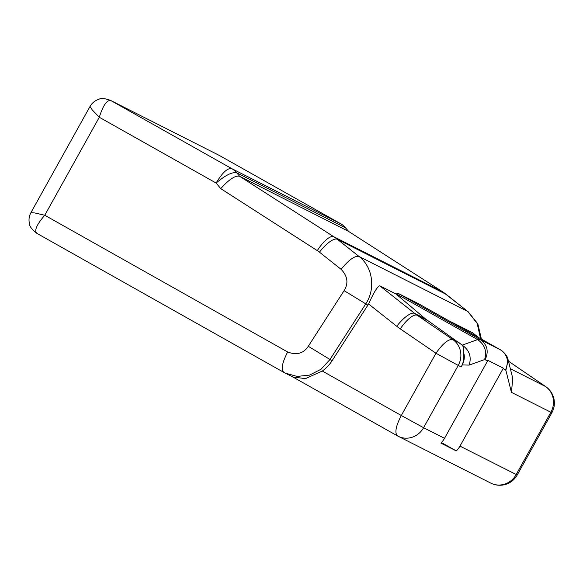 <?xml version="1.0" encoding="UTF-8"?>
<svg xmlns="http://www.w3.org/2000/svg" width="583" height="583" viewBox="0 0 583 583"><rect width="100%" height="100%" fill="white"/><g stroke="black" fill="none" stroke-linecap="round" stroke-linejoin="round"><path stroke-width="0.87" d="M505.876 370.343L508.077 359.762L512.778 378.382L511.429 392.352L505.876 370.343L503.107 368.602A14.954 14.109 -63.2 0 0 503.34 368.164L487.905 360.36A14.954 14.109 -63.2 0 1 487.672 360.797L444.53 438.307A19.939 18.816 116.8 0 1 440.865 443.109L456.3 450.914L441.418 442.541M461.182 366.926L462.29 364.936C464.673 359.908 464.95 355.411 463.113 351.447A19.939 18.816 116.8 0 1 461.182 366.926L458.238 365.439L423.579 427.711A19.939 18.816 116.8 0 1 398.182 436.266A19.939 18.816 116.8 0 1 397.489 435.895C394.502 433.052 395.77 426.253 401.301 415.504L435.96 353.232L458.238 365.439A19.939 18.816 116.8 0 0 452.838 339.598L417.18 315.257A49.839 47.041 -63.2 0 1 414.644 313.392L379.781 285.794C377.463 286.45 373.732 292.52 368.594 303.991A36.131 34.105 116.8 0 1 367.888 305.135L332.077 360.76A36.131 34.105 116.8 0 1 322.312 371.036L401.301 415.504L423.579 427.711L444.53 438.307M418.63 303.75L398.182 293.402L396.083 294.036L379.781 285.794M478.395 337.397L472.39 332.645L448.305 320.461M472.39 332.645L478.643 337.535M396.083 294.036L425.313 318.784L414.644 313.392A19.939 6.471 -51.6 0 0 396.753 326.276L368.594 303.991M487.672 360.797L484.604 359.58L469.184 365.096C471.691 356.767 469.366 350.113 462.21 345.136L425.313 318.784M396.287 293.825L477.63 339.619L462.21 345.136C463.755 347.271 464.053 349.377 463.113 351.447M480.516 338.592L477.178 323.405L467.777 311.482L359.004 256.454C372.777 266.846 375.875 288.906 365.679 304.02L329.876 359.645L321.014 369.25L309.573 375.102L297.046 376.429L285.102 373.054L292.855 376.975L305.441 378.644L322.312 371.036M442.73 291.857L467.777 311.482L446.148 294.328A49.839 47.041 -63.2 0 0 442.533 291.748A19.939 6.559 122.7 0 1 442.73 291.857L348.343 231.269L239.562 176.241C235.24 175.308 228.973 179.44 220.76 188.644L216.125 183.047L99.292 117.27C103.038 105.465 106.864 99.882 110.77 100.516L231.706 168.604A19.939 18.816 116.8 0 1 236.727 172.808C232.282 171.796 225.41 175.206 216.125 183.047C222.363 172.655 227.552 167.838 231.706 168.604L340.479 223.632L219.711 155.646M348.802 231.553L345.5 227.836L236.727 172.808L239.562 176.241L333.76 236.72A49.839 47.041 116.8 0 1 337.368 239.3L359.004 256.454C354.726 255.587 348.758 259.88 341.106 269.331L319.469 252.184A29.908 28.224 -63.2 0 0 317.305 250.632L220.76 188.644M110.267 100.254L219.543 155.552L110.267 100.254C104.867 98.389 101.078 98.053 98.899 99.263C95.007 100.546 92.056 102.936 90.037 106.441L30.928 212.635L34.951 212.977L44.76 215.251L99.292 117.27L92.231 109.888L90.059 106.405M341.106 269.331C347.657 276.116 348.649 283.221 344.094 290.655L308.29 346.28C303.488 353.502 296.609 355.404 287.659 351.986L44.76 215.251C36.693 224.623 34.054 230.657 36.846 233.331L36.758 233.287C31.832 229.374 29.39 226.16 29.434 223.632C28.567 219.776 29.063 216.111 30.928 212.635M503.107 368.602L459.965 446.119A19.939 18.816 116.8 0 1 456.3 450.914M551.853 412.742L511.429 392.352M469.184 365.096L462.29 364.936M367.888 305.135L344.094 290.655M427.536 320.497L417.18 315.257A19.939 6.537 -55.7 0 0 400.302 328.892A69.778 65.857 116.8 0 1 396.753 326.276M397.489 435.895L397.402 435.851A19.939 19.939 0 0 0 398.182 436.266L490.791 483.118A19.939 18.816 -63.2 0 0 516.188 474.562L550.848 412.29A19.939 18.816 -63.2 0 0 545.448 386.449L509.782 362.109A49.839 47.041 116.8 0 1 508.427 361.139M508.412 361.088L510.03 362.247A19.939 6.537 124.3 0 0 509.782 362.109L508.507 361.46M460.184 343.314L452.838 339.598C448.611 338.789 442.985 343.336 435.96 353.232L400.302 328.892M490.791 483.118A19.939 19.939 0 0 0 517.208 475.021L551.868 412.757A19.939 19.939 0 0 0 545.688 386.595L510.329 368.682M332.077 360.76L308.29 346.28M283.841 372.384L285.087 373.047L283.841 372.384C280.846 369.542 282.114 362.743 287.659 351.986M446.505 294.561A19.939 6.471 128.4 0 0 446.148 294.328L337.368 239.3A19.939 6.471 128.4 0 0 319.469 252.184M317.305 250.632A19.939 6.559 122.7 0 1 333.76 236.72L442.533 291.748L348.343 231.269L345.5 227.836A19.939 18.816 -63.2 0 0 340.479 223.632L340.661 223.734M517.194 475.014L459.965 446.119M484.604 359.58C487.096 351.257 484.772 344.604 477.63 339.619L480.224 339.59L500.695 349.953M398.182 293.402L480.224 339.59C487.264 344.568 488.94 351.228 485.253 359.573M418.448 303.656L500.491 349.844C507.523 354.821 509.199 361.489 505.519 369.826M346.149 228.347A19.939 19.939 0 0 0 340.559 223.675L219.04 155.282M468.142 311.708L477.849 323.871L481.398 339.087M283.753 372.333L36.758 233.287M545.688 386.595L510.03 362.247M397.402 435.851L292.506 376.8M418.536 303.699L501.664 350.558C505.643 353.939 507.786 357.007 508.077 359.762"/></g></svg>
